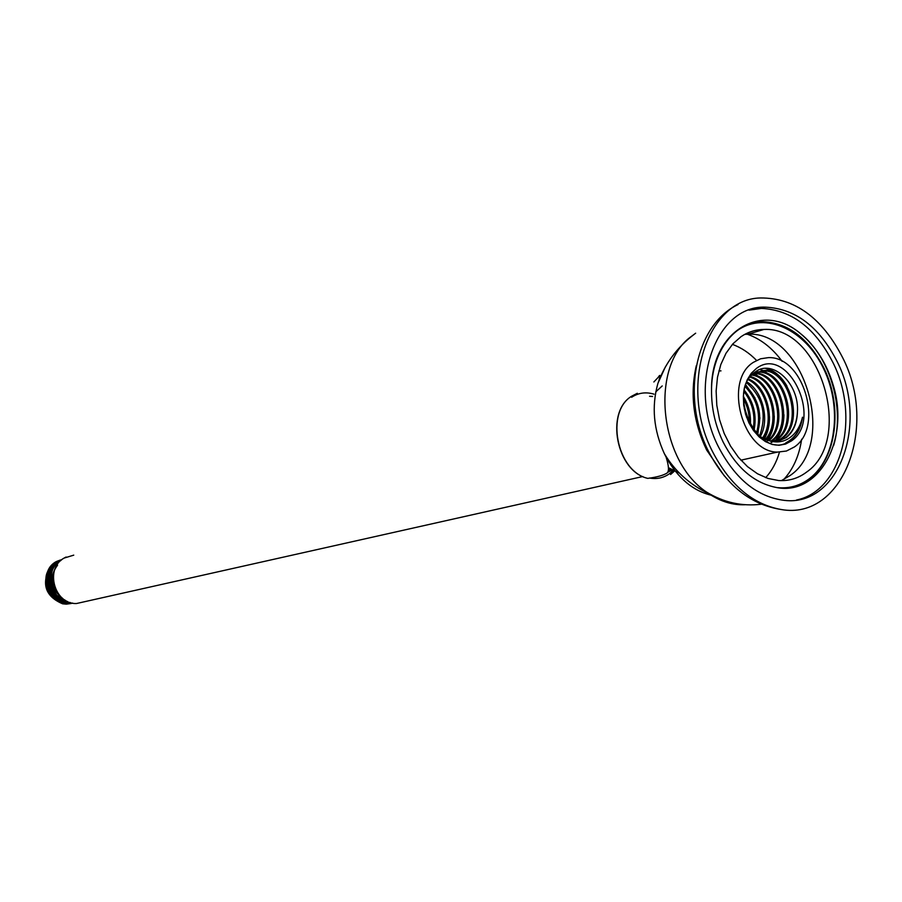 <?xml version="1.0" encoding="UTF-8"?>
<svg xmlns="http://www.w3.org/2000/svg" width="902" height="902" viewBox="0 0 902 902"><rect width="100%" height="100%" fill="white"/><g stroke="black" fill="none" stroke-linecap="round" stroke-linejoin="round"><path stroke-width="1.35" d="M665.338 366.956L657.896 383.395C651.402 406.486 653.544 429.893 664.334 453.627L666.082 457.066C678.124 478.635 693.638 491.455 712.614 495.525M742.944 327.167L742.211 327.336M743.519 326.874L742.526 327.155M748.502 324.788L747.296 324.957M777.749 487.666C789.566 488.692 800.198 485.626 809.658 478.466C836.267 458.239 842.4 407.501 823.684 368.828C805.362 329.873 765.618 311.089 737.904 330.155L735.401 331.981M830.528 446.986L832.185 441.179L834.801 421.369M790.445 487.757L800.412 484.498L809.511 478.951M806.58 472.107C854.239 439.77 820.313 325.926 763.847 329.467C755.628 329.546 748.029 331.947 741.049 336.66L732.841 343.876L726.009 353.257L720.822 364.521L717.485 377.262L716.132 391.017L716.808 405.302L719.514 419.577L724.137 433.332L730.519 446.062L738.411 457.303L747.521 466.65L757.511 473.775L768.008 478.455L778.64 480.529C788.968 481.172 798.281 478.364 806.58 472.107M781.369 480.642L790.186 475.467C837.71 443.378 804.077 330.628 747.826 334.225L744.804 334.36M720.991 370.869L718.86 370.947M741.252 460.561L743.068 459.693M765.685 477.654C771.932 470.765 776.532 462.252 779.475 452.116M756.564 360.428C749.19 352.862 741.128 347.518 732.379 344.384M794.403 446.952C824.315 427.198 803.502 355.828 768.301 357.643L760.555 358.793L753.452 362.3C723.178 380.486 742.56 452.556 777.558 452.082L786.42 451.034L794.403 446.952M791.482 440.898L785.563 444.066L779.046 445.284L772.236 444.46L765.482 441.63L759.146 436.929L753.531 430.581L748.931 422.914L745.604 414.322L743.722 405.235L743.372 396.136L744.567 387.488L747.251 379.731L751.276 373.281L756.417 368.433C787.638 344.508 823.526 419.374 791.482 440.898M797.424 412.067C796.996 423.5 793.275 432.013 786.24 437.605L778.403 441.112L769.981 440.943C776.521 442.735 782.575 442.014 788.156 438.812C795.338 434.358 800.119 427.165 802.487 417.209C801.1 427.368 797.176 435.012 790.738 440.142L790.513 440.289C760.566 464.395 724.092 391.355 755.583 371.725C772.845 358.646 799.589 384.072 797.424 412.067C796.748 423.568 792.779 432.137 785.507 437.774L778.426 441.112M769.981 440.943L761.886 437.639L754.523 431.528M751.445 375.367L753.215 373.924L764.321 370.451C790.366 369.414 805.215 423.658 781.808 438.62L776.577 441.382M753.689 373.18L763.103 370.79C789.149 369.741 803.975 423.94 780.58 438.891L775.957 441.439M754.816 372.267L756.124 372.007M756.755 371.917L759.45 371.782C785.473 370.733 800.277 424.808 776.893 439.736L774.051 441.473M754.67 372.379L755.549 372.244M756.18 372.176L758.232 372.109C784.255 371.06 799.048 425.101 775.675 440.018L773.42 441.439M773.059 441.63L771.131 442.521M754.478 373.09L754.602 373.101C780.602 372.041 795.372 425.958 772.022 440.852L771.469 441.236M753.925 373.439C779.723 373.112 793.907 426.375 770.815 441.123M752.313 374.623C776.351 376.822 789.058 424.91 768.808 440.661M751.783 375.063C775.213 378.028 787.457 424.447 768.121 440.458M750.419 376.585C771.853 381.794 782.609 423.173 766.046 439.736M749.99 377.149C770.725 383.034 781.008 422.756 765.347 439.443M748.705 379.032C767.298 386.654 776.25 421.55 763.205 438.395M748.288 379.731C766.136 387.837 774.683 421.144 762.483 437.989M747.082 382.02C762.686 391.355 769.97 419.994 760.262 436.579M746.698 382.865C762.833 397.218 767.106 414.943 759.507 436.038M745.604 385.673C758.965 399.203 762.833 415.371 757.184 434.155M745.255 386.721C757.691 399.902 761.401 415.472 756.395 433.422M744.342 390.295C753.869 402.1 757.06 415.596 753.937 430.784M744.082 391.66C752.595 402.867 755.594 415.529 753.091 429.656M743.519 396.654C748.829 405.415 751.118 414.999 750.363 425.406M743.44 398.785C747.623 406.407 749.585 414.649 749.325 423.512M744.24 408.459L746.653 417.4M662.215 385.943L655.788 391.863M668.438 467.687L679.296 473.02M783.691 479.548C793.23 469.164 799.206 455.724 801.641 439.218M782.192 361.386C771.886 347.439 759.8 338.239 745.943 333.774M695.656 333.199L691.755 336.142C650.015 364.769 658.516 459.941 706.379 491.973L708.871 493.732C720.766 501.613 732.864 505.289 745.165 504.737M667.548 472.422L672.103 470.01M811.18 477.248L809.646 478.477M747.138 324.957L749.9 324.325M746.225 325.34L747.859 325.013M747.442 324.833L752.448 323.615M746.946 325.036L749.325 324.506M745.954 325.453L747.431 325.171M766.666 368.366C774.807 370.835 781.572 376.743 786.972 386.101M783.939 414.661C783.827 424.684 781.2 433.039 776.081 439.714M774.266 415.98C774.356 425.451 772.146 433.558 767.625 440.3M767.241 440.841L766.689 441.585M769.462 416.6C769.665 425 767.963 432.453 764.355 438.981M745.853 384.974L755.019 398.007M759.924 417.739L757.759 434.64M802.487 417.209C800.435 429.747 794.887 438.282 785.845 442.814M765.516 368.388L772.935 371.601L779.711 377.16M759.879 369.527L763.577 370.654M764.005 370.823L774.976 378.592M754.444 373.473L765.572 381.433M718.759 447.415C735.604 479.402 757.5 497.058 784.447 500.385C839.018 506.992 868.851 423.185 837.157 361.589C819.309 326.727 795.429 308.585 765.494 307.165C715.444 304.899 686.681 386.18 718.759 447.415M796.489 500.024C841.904 491.015 860.44 416.871 833.02 362.694C815.205 327.911 791.347 309.826 761.446 308.428L749.032 310.153M842.637 357.62C822.083 317.662 794.673 297.784 760.431 297.964C707.303 298.855 678.338 386.27 712.648 451.834C730.158 485.265 752.99 504.489 781.132 509.506C842.896 520.668 878.311 426.736 842.637 357.62M809.568 478.748C836.639 458.836 843.02 407.106 824.18 368.591C809.004 338.712 788.72 323.096 763.295 321.732C734.758 321.089 711.407 351.859 711.531 390.51C711.43 408.55 715.32 425.778 723.212 442.194C736.303 467.428 753.497 482.412 774.795 487.148C818.407 497.6 849.808 440.12 833.527 386.191C827.033 364.013 815.994 346.458 800.424 333.537C762.19 300.794 710.438 331.338 711.531 390.51M748.739 324.697L747.149 324.979M748.232 324.878L746.664 325.148M751.321 323.908L749.81 324.179M750.554 324.122L748.66 324.472M757.477 322.679L749.607 324.032M754.997 323.063L749.28 324.145M812.668 350.72C798.033 331.891 781.357 322.296 762.618 321.935L750.611 323.705M833.64 445.487C844.971 408.313 830.19 356.865 800.424 333.537M51.222 573.649C47.569 582.624 49.554 590.1 57.153 596.064M58.675 596.91L61.967 598.071M60.411 560.007L57.04 561.281C52.812 562.972 49.441 566.93 46.949 573.153C45.562 576.682 45.54 581.486 46.859 587.574C47.502 593.381 58.799 605.208 67.819 603.833L68.011 603.788C46.261 605.062 37.715 569.523 57.243 561.224L61.313 559.781M69.431 603.472L69.634 603.415C47.851 604.701 39.282 569.094 58.833 560.785L58.641 560.841C49.418 566.073 45.991 574.721 48.336 586.785C49.96 592.107 53.308 596.605 58.382 600.27C62.497 602.356 66.184 603.427 69.431 603.472L72.758 603.156M61.719 559.759L60.242 560.401C40.015 569.478 49.937 604.329 71.055 603.1L72.228 603.055M61.652 559.804L60.445 560.345C40.861 568.666 49.452 604.329 71.258 603.055L71.055 603.1M66.353 604.16L62.655 603.821L71.314 603.483M66.398 604.148L71.371 603.472M69.634 603.415L72.724 603.156M60.851 560.492C43.713 569.286 49.43 600.676 70.525 602.626M60.659 560.661C43.747 569.613 50.478 600.924 70.142 602.513M62.655 603.821C45.934 596.684 41.469 584.834 49.272 568.271M50.354 566.963L54.977 563.209M55.394 562.972L56.307 562.521M54.143 571.417C52.226 577.415 52.677 583.323 55.518 589.141M48.697 572.251C45.077 582.14 47.254 590.686 55.202 597.868M50.309 571.778C46.645 581.722 48.832 590.314 56.849 597.53M58.404 598.612L64.797 601.172M65.384 601.284L67.549 601.51M51.921 571.304C48.223 581.305 50.411 589.942 58.506 597.192M60.051 598.263L65.97 600.709M57.559 565.182C48.494 577.607 50.241 588.735 62.813 598.545M47.445 578.081L47.964 585.996L51.245 593.2M53.725 596.132L62.238 601.127M62.937 601.307L66.5 601.792M49.046 577.551L49.554 585.601L52.914 592.918M55.372 595.805L63.873 600.766M64.572 600.946L67.255 601.375M50.659 577.032L51.143 585.195L54.582 592.625M57.029 595.478L65.361 600.36M55.214 568.407C49.711 579.422 51.73 589.04 61.291 597.282M668.483 468.521L669.137 468.172M670.569 474.497L674.403 471.182M637.308 393.283L631.75 396.158C605.095 411.819 616.697 471.599 647.794 478.376C657.084 477.135 663.511 475.343 667.085 473.009C669.205 471.295 668.878 465.984 666.082 457.066M631.603 397.263C638.481 392.776 645.956 391.739 654.051 394.174M673.14 470.562L669.498 473.708C663.489 477.947 656.825 479.379 649.485 478.026M762.562 308.078L758.052 307.83M652.586 396.452L649.553 396.271L652.586 396.474M73.75 555.147L64.098 558.09C44.412 568.576 54.391 604.768 76.591 603.506L85.284 601.555M668.438 469.716L670.051 468.781M670.761 469.232L668.269 470.776L670.795 469.243M653.86 381.963L658.291 377.25C660.275 374.048 660.512 374.984 659.012 380.058M763.092 370.79L764.321 370.451M758.232 372.109L759.45 371.782M740.892 460.167L777.558 452.082M747.826 334.225L763.847 329.467M706.379 491.973C723.629 502.504 741.929 506.586 761.288 504.229M693.92 334.552C676.985 347.473 664.988 363.754 657.896 383.395M708.871 493.732C689.714 484.577 674.876 471.205 664.334 453.627M647.794 478.376C616.472 471.577 604.904 412.045 631.659 396.226M724.351 475.952L706.604 449.951C693.288 422.001 689.861 393.892 696.321 365.626M781.132 509.506C750.599 504.624 726.516 485.468 708.871 452.049C680.683 397.94 694.833 324.923 738.028 304.572M762.618 321.935L763.295 321.732M761.446 308.428L765.494 307.165M64.076 558.09L66.117 557.019M642.822 476.538L76.591 603.506C54.323 604.768 44.356 568.632 64.053 558.112"/></g></svg>
